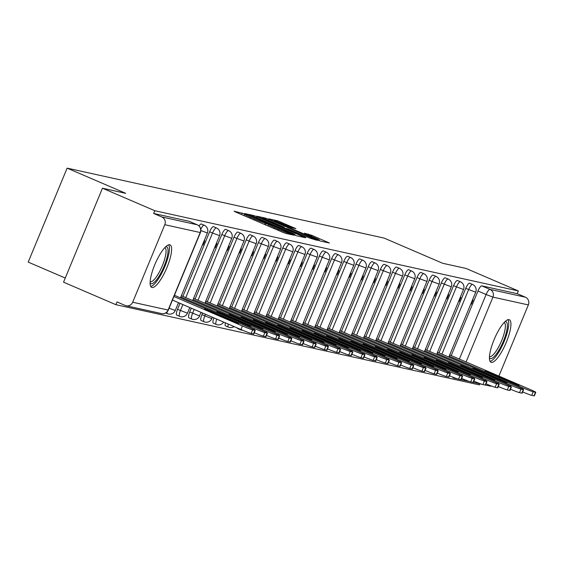 <?xml version="1.0" encoding="UTF-8"?>
<svg xmlns="http://www.w3.org/2000/svg" width="564" height="564" viewBox="0 0 564 564"><rect width="100%" height="100%" fill="white"/><g stroke="black" fill="none" stroke-linecap="round" stroke-linejoin="round"><path stroke-width="0.85" d="M244.572 213.883L234.074 211.19L235.886 212.134L282.345 232.114L285.694 233.39L293.851 235.188L289.184 233.404A9.327 0.458 22.5 0 1 278.468 229.308L274.597 227.644A9.327 0.458 22.5 0 1 268.436 224.62A9.327 0.458 22.5 0 1 268.788 224.634L265.179 223.083A9.327 0.458 22.5 0 1 254.463 218.987L250.592 217.323A9.327 0.458 22.5 0 1 244.431 214.292A9.327 0.458 22.5 0 1 244.79 214.313L245.918 214.546L244.572 213.883M237.359 327.987A5.936 1.572 113.3 0 0 237.719 328.572A5.936 1.572 113.3 0 0 237.796 328.601M225.388 322.841A5.936 1.572 113.3 0 0 225.522 325.879A5.936 1.572 113.3 0 0 225.6 325.907M213.904 317.906A5.936 1.572 113.3 0 0 213.326 323.193A5.936 1.572 113.3 0 0 213.403 323.214M202.603 313.041L201.912 314.698A5.936 1.572 113.3 0 0 201.129 320.5A5.936 1.572 113.3 0 0 201.207 320.521M191.302 308.184L189.715 312.012A5.936 1.572 113.3 0 0 188.933 317.807A5.936 1.572 113.3 0 0 189.011 317.835M180.001 303.319L177.519 309.319A5.936 1.572 113.3 0 0 176.736 315.114A5.936 1.572 113.3 0 0 176.814 315.142M169.708 244.776A23.159 6.141 113.3 0 0 154.987 264.255A23.159 6.141 113.3 0 0 151.709 287.414A23.159 6.141 113.3 0 0 152.005 287.513A23.159 6.141 113.3 0 0 166.725 268.027A23.159 6.141 113.3 0 0 170.004 244.868A23.159 6.141 113.3 0 0 169.708 244.776M509.031 319.647A23.159 6.141 113.3 0 0 494.311 339.133A23.159 6.141 113.3 0 0 491.032 362.292A23.159 6.141 113.3 0 0 491.329 362.384A23.159 6.141 113.3 0 0 506.056 342.905A23.159 6.141 113.3 0 0 509.327 319.746A23.159 6.141 113.3 0 0 509.031 319.647M295.903 228.646L277.707 220.82L268.647 218.818L270.459 219.763L320.267 241.018L329.439 243.021L311.765 235.308L304.433 233.165L314.162 237.472A7.797 0.381 22.5 0 1 319.316 240.003A7.797 0.381 22.5 0 1 310.059 236.563L279.476 223.414A7.797 0.381 22.5 0 1 274.323 220.884A7.797 0.381 22.5 0 1 283.579 224.317L292.025 227.786L295.903 228.646M132.681 302.233L168.1 310.045L200.213 232.523L164.794 224.705L132.681 302.233A5.936 5.718 -77.6 0 1 125.152 305.448L117.002 301.944L115.867 304.68L63.542 282.176L102.458 188.214L125.758 193.353L67.123 168.135L384.084 238.078L442.726 263.296L466.026 268.436L518.351 290.939L154.79 210.717L153.655 213.46L161.805 216.964L197.224 224.782A5.936 1.572 -66.7 0 1 197.301 224.803A5.936 1.572 -66.7 0 1 197.379 224.853M102.458 188.214L154.79 210.717M257.184 216.83L253.835 215.554L244.783 213.552L246.595 214.496L293.054 234.476L296.403 235.752L305.568 237.754L257.184 216.83L256.761 217.845M256.712 216.188L265.771 218.183L269.12 219.466L317.504 240.391L310.165 238.248L287.978 228.871L285.292 228.293L287.217 229.245L305.758 237.444L256.683 216.259M451.221 355.567L477.962 291.003L486.119 294.507A5.936 1.572 -66.7 0 1 489.947 289.374L525.366 297.186A5.936 5.718 102.4 0 1 528.355 304.927L498.893 376.068M115.867 304.68L479.428 384.909L479.879 383.823M65.255 278.038L28.2 262.105L67.123 168.135M491.589 386.079A5.936 5.718 102.4 0 1 489.707 385.987L485.548 385.071M518.351 290.939L517.216 293.682L525.366 297.186M164.794 224.705A5.936 5.718 -77.6 0 0 161.805 216.964M181.946 295.952L181.46 295.536M202.448 244.854L203.054 244.987L202.497 244.748M203.054 244.987L204.76 240.877L204.154 240.75M194.143 298.645L193.656 298.229M214.644 247.547L215.251 247.681L214.694 247.441M215.251 247.681L216.957 243.57L216.35 243.436M206.339 301.331L205.853 300.922M226.841 250.24L227.447 250.374L226.89 250.134M227.447 250.374L229.153 246.264L228.547 246.13M218.536 304.024L218.049 303.608M239.037 252.933L239.644 253.067L239.087 252.82M239.644 253.067L241.35 248.957L240.743 248.823M230.732 306.717L230.246 306.301M251.234 255.619L251.84 255.753L251.283 255.513M251.84 255.753L253.546 251.643L252.94 251.516M242.929 309.41L242.442 308.994M263.43 258.312L264.037 258.446L263.48 258.206M264.037 258.446L265.743 254.336L265.136 254.202M255.125 312.096L254.639 311.688M275.634 261.005L276.24 261.139L275.676 260.899M276.24 261.139L277.939 257.029L277.333 256.895M267.322 314.79L266.835 314.374M287.83 263.698L288.437 263.832L287.873 263.585M288.437 263.832L290.136 259.722L289.529 259.588M279.518 317.483L279.032 317.067M300.027 266.384L300.633 266.518L300.069 266.278M300.633 266.518L302.332 262.408L301.726 262.281M291.722 320.176L291.228 319.76M312.223 269.077L312.83 269.211L312.266 268.972M312.83 269.211L314.529 265.101L313.922 264.967M303.918 322.862L303.425 322.453M324.42 271.77L325.026 271.904L324.462 271.665M325.026 271.904L326.725 267.794L326.119 267.66M316.115 325.555L315.621 325.139M336.616 274.464L337.223 274.597L336.659 274.351M337.223 274.597L338.922 270.487L338.315 270.353M328.311 328.248L327.818 327.832M348.813 277.15L349.419 277.284L348.855 277.044M349.419 277.284L351.118 273.173L350.512 273.046M340.508 330.941L340.014 330.525M361.009 279.843L361.616 279.977L361.052 279.737M361.616 279.977L363.315 275.866L362.708 275.733M352.704 333.627L352.211 333.218M373.206 282.536L373.812 282.67L373.248 282.43M373.812 282.67L375.511 278.56L374.905 278.426M364.901 336.32L364.407 335.904M385.402 285.229L386.009 285.363L385.445 285.116M386.009 285.363L387.715 281.253L387.108 281.119M377.097 339.013L376.611 338.597M397.599 287.915L398.205 288.049L397.648 287.809M398.205 288.049L399.911 283.939L399.305 283.805M389.294 341.706L388.808 341.291M409.795 290.608L410.402 290.742L409.845 290.502M410.402 290.742L412.108 286.632L411.501 286.498M401.49 344.392L401.004 343.984M421.992 293.301L422.598 293.435L422.041 293.195M422.598 293.435L424.304 289.325L423.698 289.191M413.687 347.086L413.2 346.67M434.188 295.994L434.795 296.128L434.238 295.881M434.795 296.128L436.501 292.018L435.894 291.884M425.883 349.779L425.397 349.363M446.385 298.68L446.991 298.814L446.434 298.575M446.991 298.814L448.697 294.704L448.091 294.57M438.08 352.472L437.594 352.056M458.581 301.373L459.188 301.507L458.631 301.268M459.188 301.507L460.894 297.397L460.287 297.263M439.025 352.874L465.765 288.31L468.663 289.551A5.936 1.572 -66.7 0 1 472.569 284.446L469.678 283.198A5.936 1.572 113.3 0 0 465.765 288.31M426.828 350.181L453.569 285.617L456.466 286.864A5.936 1.572 -66.7 0 1 460.372 281.753L457.482 280.505A5.936 1.572 113.3 0 0 453.569 285.617M414.632 347.494L441.372 282.924L444.263 284.171A5.936 1.572 -66.7 0 1 448.176 279.06L445.285 277.819A5.936 1.572 113.3 0 0 441.372 282.924M402.435 344.801L429.176 280.238L432.066 281.478A5.936 1.572 -66.7 0 1 435.979 276.367L433.089 275.126A5.936 1.572 113.3 0 0 429.176 280.238M390.239 342.108L416.979 277.544L419.87 278.785A5.936 1.572 -66.7 0 1 423.783 273.681L420.892 272.433A5.936 1.572 113.3 0 0 416.979 277.544M378.042 339.415L404.783 274.851L407.673 276.099A5.936 1.572 -66.7 0 1 411.586 270.988L408.696 269.74A5.936 1.572 113.3 0 0 404.783 274.851M365.839 336.729L392.586 272.158L395.477 273.406A5.936 1.572 -66.7 0 1 399.39 268.295L396.492 267.054A5.936 1.572 113.3 0 0 392.586 272.158M353.642 334.036L380.39 269.472L383.28 270.713A5.936 1.572 -66.7 0 1 387.193 265.602L384.296 264.361A5.936 1.572 113.3 0 0 380.39 269.472M341.446 331.343L368.193 266.779L371.084 268.02A5.936 1.572 -66.7 0 1 374.997 262.916L372.099 261.668A5.936 1.572 113.3 0 0 368.193 266.779M329.249 328.65L355.997 264.086L358.887 265.334A5.936 1.572 -66.7 0 1 362.8 260.223L359.902 258.975A5.936 1.572 113.3 0 0 355.997 264.086M317.053 325.964L343.8 261.393L346.691 262.641A5.936 1.572 -66.7 0 1 350.596 257.529L347.706 256.289A5.936 1.572 113.3 0 0 343.8 261.393M304.856 323.271L331.604 258.707L334.494 259.948A5.936 1.572 -66.7 0 1 338.4 254.836L335.509 253.596A5.936 1.572 113.3 0 0 331.604 258.707M292.66 320.578L319.407 256.014L322.298 257.254A5.936 1.572 -66.7 0 1 326.203 252.15L323.313 250.902A5.936 1.572 113.3 0 0 319.407 256.014M280.463 317.884L307.204 253.321L310.101 254.568A5.936 1.572 -66.7 0 1 314.007 249.457L311.116 248.209A5.936 1.572 113.3 0 0 307.204 253.321M268.267 315.198L295.007 250.627L297.905 251.875A5.936 1.572 -66.7 0 1 301.81 246.764L298.92 245.523A5.936 1.572 113.3 0 0 295.007 250.627M256.07 312.505L282.811 247.941L285.708 249.182A5.936 1.572 -66.7 0 1 289.614 244.071L286.724 242.83A5.936 1.572 113.3 0 0 282.811 247.941M243.874 309.812L270.614 245.248L273.512 246.489A5.936 1.572 -66.7 0 1 277.417 241.385L274.527 240.137A5.936 1.572 113.3 0 0 270.614 245.248M231.677 307.119L258.418 242.555L261.315 243.803A5.936 1.572 -66.7 0 1 265.221 238.692L262.331 237.444A5.936 1.572 113.3 0 0 258.418 242.555M219.481 304.433L246.221 239.862L249.112 241.11A5.936 1.572 -66.7 0 1 253.024 235.999L250.134 234.758A5.936 1.572 113.3 0 0 246.221 239.862M207.284 301.74L234.025 237.176L236.915 238.417A5.936 1.572 -66.7 0 1 240.828 233.306L237.938 232.065A5.936 1.572 113.3 0 0 234.025 237.176M195.088 299.047L221.828 234.483L224.719 235.724A5.936 1.572 -66.7 0 1 228.631 230.62L225.741 229.372A5.936 1.572 113.3 0 0 221.828 234.483M182.891 296.354L209.632 231.79L212.522 233.038A5.936 1.572 -66.7 0 1 216.435 227.927L213.544 226.679A5.936 1.572 113.3 0 0 209.632 231.79M470.785 304.067L471.391 304.2L473.09 300.09L472.484 299.956M450.276 355.158L449.79 354.749M471.391 304.2L470.827 303.961M200.805 229.266A5.936 1.572 -66.7 0 1 204.238 225.233L201.341 223.993A5.936 1.572 113.3 0 0 199.057 225.967M517.216 293.682L481.797 285.863A5.936 1.572 113.3 0 0 477.962 291.003M153.655 213.46L189.074 221.271A5.936 1.572 -66.7 0 1 189.144 221.299A5.936 1.572 -66.7 0 1 189.215 221.335M249.239 215.293L294.746 234.631A9.327 0.458 22.5 0 0 295.099 234.645A9.327 0.458 22.5 0 0 288.944 231.621L261.069 219.636A9.327 0.458 22.5 0 0 250.353 215.54L249.239 215.293M271.777 221.737A7.797 0.381 22.5 0 0 262.521 218.303A7.797 0.381 22.5 0 0 267.667 220.834L278.447 225.466L284.362 227.313L271.777 221.737M204.52 309.326L234.976 322.425A18.556 0.909 22.5 0 0 238.727 323.383A18.556 0.909 22.5 0 0 238.65 323.235L208.194 310.137A18.556 0.909 22.5 0 0 204.443 309.178A18.556 0.909 22.5 0 0 204.52 309.326M173.938 296.516L242.428 325.971A8.904 0.437 22.5 0 0 252.665 329.884L254.928 330.384A8.904 0.437 22.5 0 0 255.273 330.398A8.904 0.437 22.5 0 0 249.387 327.508L174.445 295.282M255.273 330.398L253.793 333.958A8.904 0.437 -157.5 0 1 253.455 333.944L251.191 333.444A8.904 0.437 -157.5 0 1 240.955 329.538L242.428 325.971M172.457 300.076L240.955 329.538M207.926 310.792L208.194 310.137M216.717 312.019L247.173 325.118A18.556 0.909 22.5 0 0 250.924 326.07A18.556 0.909 22.5 0 0 250.846 325.929L220.39 312.83A18.556 0.909 22.5 0 0 216.639 311.871A18.556 0.909 22.5 0 0 216.717 312.019M180.875 296.946L254.625 328.664A8.904 0.437 22.5 0 0 264.861 332.577L267.124 333.077A8.904 0.437 22.5 0 0 267.47 333.091A8.904 0.437 22.5 0 0 261.583 330.201L181.382 295.712M267.47 333.091L265.989 336.652A8.904 0.437 -157.5 0 1 265.651 336.637L263.388 336.137A8.904 0.437 -157.5 0 1 254.308 332.718M220.122 313.478L220.39 312.83M228.913 314.712L259.369 327.811A18.556 0.909 22.5 0 0 263.12 328.763A18.556 0.909 22.5 0 0 263.043 328.622L232.587 315.523A18.556 0.909 22.5 0 0 228.836 314.564A18.556 0.909 22.5 0 0 228.913 314.712M193.071 299.639L266.821 331.357A8.904 0.437 22.5 0 0 277.058 335.27L279.328 335.77A8.904 0.437 22.5 0 0 279.666 335.784A8.904 0.437 22.5 0 0 273.78 332.894L193.579 298.398M279.666 335.784L278.186 339.345A8.904 0.437 -157.5 0 1 277.848 339.331L275.584 338.83A8.904 0.437 -157.5 0 1 266.504 335.411M232.319 316.171L232.587 315.523M165.703 246.743A20.036 5.316 -66.7 0 1 167.381 255.993A20.036 5.316 -66.7 0 1 159.492 275.493A20.036 5.316 -66.7 0 1 150.109 283.001M150.151 281.732A18.556 4.921 113.3 0 0 158.124 274.167A18.556 4.921 113.3 0 0 164.808 247.645M150.75 286.477A23.004 6.105 113.3 0 0 159.605 277.009A23.004 6.105 113.3 0 0 168.664 244.825M505.027 321.621A20.036 5.316 -66.7 0 1 506.712 330.864A20.036 5.316 -66.7 0 1 498.816 350.364A20.036 5.316 -66.7 0 1 489.432 357.879M489.474 356.61A18.556 4.921 113.3 0 0 497.448 349.038A18.556 4.921 113.3 0 0 504.138 322.523M490.074 361.348A23.004 6.105 113.3 0 0 498.928 351.887A23.004 6.105 113.3 0 0 507.988 319.696M241.11 317.398L271.566 330.497A18.556 0.909 22.5 0 0 275.317 331.456A18.556 0.909 22.5 0 0 275.239 331.308L244.783 318.209A18.556 0.909 22.5 0 0 241.032 317.257A18.556 0.909 22.5 0 0 241.11 317.398M205.268 302.332L279.018 334.05A8.904 0.437 22.5 0 0 289.254 337.956L291.525 338.456A8.904 0.437 22.5 0 0 291.863 338.471A8.904 0.437 22.5 0 0 285.976 335.58L205.775 301.091M291.863 338.471L290.389 342.038A8.904 0.437 -157.5 0 1 290.044 342.017L287.781 341.516A8.904 0.437 -157.5 0 1 278.701 338.104M244.515 318.864L244.783 318.209M253.306 320.091L283.762 333.19A18.556 0.909 22.5 0 0 287.513 334.149A18.556 0.909 22.5 0 0 287.436 334.001L256.98 320.902A18.556 0.909 22.5 0 0 253.229 319.943A18.556 0.909 22.5 0 0 253.306 320.091M217.464 305.018L291.214 336.736A8.904 0.437 22.5 0 0 301.451 340.649L303.721 341.149A8.904 0.437 22.5 0 0 304.059 341.164A8.904 0.437 22.5 0 0 298.173 338.273L217.979 303.784M304.059 341.164L302.586 344.724A8.904 0.437 -157.5 0 1 302.241 344.71L299.977 344.209A8.904 0.437 -157.5 0 1 290.897 340.797M256.712 321.558L256.98 320.902M265.503 322.784L295.959 335.883A18.556 0.909 22.5 0 0 299.71 336.835A18.556 0.909 22.5 0 0 299.639 336.694L269.176 323.595A18.556 0.909 22.5 0 0 265.425 322.636A18.556 0.909 22.5 0 0 265.503 322.784M229.661 307.711L303.411 339.429A8.904 0.437 22.5 0 0 313.647 343.342L315.918 343.843A8.904 0.437 22.5 0 0 316.256 343.857A8.904 0.437 22.5 0 0 310.369 340.966L230.175 306.478M316.256 343.857L314.782 347.417A8.904 0.437 -157.5 0 1 314.437 347.403L312.174 346.902A8.904 0.437 -157.5 0 1 303.101 343.483M268.908 324.244L269.176 323.595M277.699 325.477L308.156 338.576A18.556 0.909 22.5 0 0 311.906 339.528A18.556 0.909 22.5 0 0 311.836 339.387L281.373 326.288A18.556 0.909 22.5 0 0 277.622 325.329A18.556 0.909 22.5 0 0 277.699 325.477M241.857 310.404L315.607 342.122A8.904 0.437 22.5 0 0 325.844 346.035L328.114 346.536A8.904 0.437 22.5 0 0 328.452 346.55A8.904 0.437 22.5 0 0 322.573 343.659L242.372 309.164M328.452 346.55L326.979 350.11A8.904 0.437 -157.5 0 1 326.641 350.096L324.37 349.595A8.904 0.437 -157.5 0 1 315.297 346.176M281.105 326.937L281.373 326.288M289.896 328.163L320.352 341.262A18.556 0.909 22.5 0 0 324.103 342.221A18.556 0.909 22.5 0 0 324.032 342.073L293.576 328.974A18.556 0.909 22.5 0 0 289.818 328.022A18.556 0.909 22.5 0 0 289.896 328.163M254.054 313.098L327.811 344.815A8.904 0.437 22.5 0 0 338.04 348.721L340.311 349.222A8.904 0.437 22.5 0 0 340.649 349.236A8.904 0.437 22.5 0 0 334.769 346.345L254.568 311.857M340.649 349.236L339.175 352.803A8.904 0.437 -157.5 0 1 338.837 352.782L336.567 352.281A8.904 0.437 -157.5 0 1 327.494 348.869M293.301 329.63L293.576 328.974M302.092 330.856L332.556 343.955A18.556 0.909 22.5 0 0 336.306 344.914A18.556 0.909 22.5 0 0 336.229 344.766L305.773 331.667A18.556 0.909 22.5 0 0 302.022 330.708A18.556 0.909 22.5 0 0 302.092 330.856M266.25 315.784L340.007 347.502A8.904 0.437 22.5 0 0 350.237 351.414L352.507 351.915A8.904 0.437 22.5 0 0 352.845 351.929A8.904 0.437 22.5 0 0 346.966 349.038L266.765 314.55M352.845 351.929L351.372 355.489A8.904 0.437 -157.5 0 1 351.034 355.475L348.763 354.975A8.904 0.437 -157.5 0 1 339.69 351.562M305.498 332.323L305.773 331.667M314.289 333.55L344.752 346.648A18.556 0.909 22.5 0 0 348.503 347.6A18.556 0.909 22.5 0 0 348.425 347.459L317.969 334.36A18.556 0.909 22.5 0 0 314.218 333.402A18.556 0.909 22.5 0 0 314.289 333.55M278.447 318.477L352.204 350.195A8.904 0.437 22.5 0 0 362.433 354.107L364.704 354.608A8.904 0.437 22.5 0 0 365.042 354.622A8.904 0.437 22.5 0 0 359.162 351.732L278.961 317.243M365.042 354.622L363.569 358.182A8.904 0.437 -157.5 0 1 363.23 358.168L360.96 357.668A8.904 0.437 -157.5 0 1 351.887 354.248M317.694 335.009L317.969 334.36M326.486 336.243L356.949 349.342A18.556 0.909 22.5 0 0 360.699 350.293A18.556 0.909 22.5 0 0 360.622 350.152L330.166 337.053A18.556 0.909 22.5 0 0 326.415 336.095A18.556 0.909 22.5 0 0 326.486 336.243M290.643 321.17L364.4 352.888A8.904 0.437 22.5 0 0 374.63 356.8L376.9 357.301A8.904 0.437 22.5 0 0 377.238 357.315A8.904 0.437 22.5 0 0 371.359 354.425L291.158 319.929M377.238 357.315L375.765 360.875A8.904 0.437 -157.5 0 1 375.427 360.861L373.156 360.361A8.904 0.437 -157.5 0 1 364.083 356.941M329.891 337.702L330.166 337.053M338.689 338.929L369.145 352.028A18.556 0.909 22.5 0 0 372.896 352.986A18.556 0.909 22.5 0 0 372.818 352.838L342.362 339.739A18.556 0.909 22.5 0 0 338.611 338.788A18.556 0.909 22.5 0 0 338.689 338.929M302.84 323.863L376.597 355.581A8.904 0.437 22.5 0 0 386.826 359.487L389.097 359.987A8.904 0.437 22.5 0 0 389.435 360.001A8.904 0.437 22.5 0 0 383.555 357.111L303.354 322.622M389.435 360.001L387.961 363.569A8.904 0.437 -157.5 0 1 387.623 363.547L385.353 363.047A8.904 0.437 -157.5 0 1 376.28 359.635M342.087 340.395L342.362 339.739M350.886 341.622L381.342 354.721A18.556 0.909 22.5 0 0 385.092 355.68A18.556 0.909 22.5 0 0 385.015 355.531L354.559 342.433A18.556 0.909 22.5 0 0 350.808 341.474A18.556 0.909 22.5 0 0 350.886 341.622M315.036 326.549L388.793 358.267A8.904 0.437 22.5 0 0 399.03 362.18L401.293 362.68A8.904 0.437 22.5 0 0 401.631 362.694A8.904 0.437 22.5 0 0 395.752 359.804L315.551 325.315M401.631 362.694L400.158 366.255A8.904 0.437 -157.5 0 1 399.82 366.24L397.549 365.74A8.904 0.437 -157.5 0 1 388.476 362.328M354.284 343.088L354.559 342.433M363.082 344.315L393.538 357.414A18.556 0.909 22.5 0 0 397.289 358.366A18.556 0.909 22.5 0 0 397.211 358.225L366.755 345.126A18.556 0.909 22.5 0 0 363.004 344.167A18.556 0.909 22.5 0 0 363.082 344.315M327.233 329.242L400.99 360.96A8.904 0.437 22.5 0 0 411.226 364.873L413.49 365.373A8.904 0.437 22.5 0 0 413.828 365.387A8.904 0.437 22.5 0 0 407.948 362.497L327.747 328.008M413.828 365.387L412.354 368.948A8.904 0.437 -157.5 0 1 412.016 368.934L409.746 368.433A8.904 0.437 -157.5 0 1 400.673 365.014M366.487 345.774L366.755 345.126M375.279 347.008L405.735 360.107A18.556 0.909 22.5 0 0 409.485 361.059A18.556 0.909 22.5 0 0 409.408 360.918L378.952 347.819A18.556 0.909 22.5 0 0 375.201 346.86A18.556 0.909 22.5 0 0 375.279 347.008M339.436 331.935L413.186 363.653A8.904 0.437 22.5 0 0 423.423 367.566L425.686 368.066A8.904 0.437 22.5 0 0 426.024 368.08A8.904 0.437 22.5 0 0 420.145 365.19L339.944 330.694M426.024 368.08L424.551 371.641A8.904 0.437 -157.5 0 1 424.213 371.627L421.942 371.126A8.904 0.437 -157.5 0 1 412.869 367.707M378.684 348.467L378.952 347.819M387.475 349.694L417.931 362.793A18.556 0.909 22.5 0 0 421.682 363.752A18.556 0.909 22.5 0 0 421.604 363.604L391.148 350.505A18.556 0.909 22.5 0 0 387.397 349.553A18.556 0.909 22.5 0 0 387.475 349.694M351.633 334.628L425.383 366.346A8.904 0.437 22.5 0 0 435.619 370.252L437.883 370.752A8.904 0.437 22.5 0 0 438.221 370.767A8.904 0.437 22.5 0 0 432.341 367.876L352.14 333.387M438.221 370.767L436.748 374.334A8.904 0.437 -157.5 0 1 436.409 374.313L434.139 373.812A8.904 0.437 -157.5 0 1 425.066 370.4M390.88 351.161L391.148 350.505M399.672 352.387L430.128 365.486A18.556 0.909 22.5 0 0 433.878 366.445A18.556 0.909 22.5 0 0 433.801 366.297L403.345 353.198A18.556 0.909 22.5 0 0 399.594 352.239A18.556 0.909 22.5 0 0 399.672 352.387M363.829 337.314L437.579 369.032A8.904 0.437 22.5 0 0 447.816 372.945L450.079 373.446A8.904 0.437 22.5 0 0 450.424 373.46A8.904 0.437 22.5 0 0 444.538 370.569L364.337 336.081M450.424 373.46L448.944 377.02A8.904 0.437 -157.5 0 1 448.606 377.006L446.343 376.505A8.904 0.437 -157.5 0 1 437.262 373.093M403.077 353.854L403.345 353.198M411.868 355.08L442.324 368.179A18.556 0.909 22.5 0 0 446.075 369.131A18.556 0.909 22.5 0 0 445.997 368.99L415.541 355.891A18.556 0.909 22.5 0 0 411.791 354.932A18.556 0.909 22.5 0 0 411.868 355.08M376.026 340.007L449.776 371.725A8.904 0.437 22.5 0 0 460.012 375.638L462.276 376.139A8.904 0.437 22.5 0 0 462.621 376.153A8.904 0.437 22.5 0 0 456.734 373.262L376.533 338.774M462.621 376.153L461.14 379.713A8.904 0.437 -157.5 0 1 460.802 379.699L458.539 379.198A8.904 0.437 -157.5 0 1 449.459 375.779M415.273 356.54L415.541 355.891M424.065 357.773L454.521 370.872A18.556 0.909 22.5 0 0 458.271 371.824A18.556 0.909 22.5 0 0 458.194 371.683L427.738 358.584A18.556 0.909 22.5 0 0 423.987 357.625A18.556 0.909 22.5 0 0 424.065 357.773M388.222 342.7L461.972 374.418A8.904 0.437 22.5 0 0 472.209 378.331L474.479 378.832A8.904 0.437 22.5 0 0 474.817 378.846A8.904 0.437 22.5 0 0 468.931 375.955L388.73 341.46M481.783 384.246L473.351 382.385A8.904 0.437 -157.5 0 1 472.999 382.392L470.736 381.891A8.904 0.437 -157.5 0 1 461.655 378.472M427.47 359.233L427.738 358.584M436.261 360.459L466.717 373.558A18.556 0.909 22.5 0 0 470.468 374.517A18.556 0.909 22.5 0 0 470.39 374.369L439.934 361.27A18.556 0.909 22.5 0 0 436.183 360.318A18.556 0.909 22.5 0 0 436.261 360.459M400.419 345.394L474.169 377.112A8.904 0.437 22.5 0 0 484.405 381.017L486.676 381.518A8.904 0.437 22.5 0 0 487.014 381.532A8.904 0.437 22.5 0 0 481.127 378.641L400.926 344.153M487.014 381.532L485.541 385.099A8.904 0.437 -157.5 0 1 485.195 385.078L482.932 384.577A8.904 0.437 -157.5 0 1 473.852 381.165M439.666 361.926L439.934 361.27M448.458 363.153L478.914 376.251A18.556 0.909 22.5 0 0 482.664 377.21A18.556 0.909 22.5 0 0 482.587 377.062L452.131 363.963A18.556 0.909 22.5 0 0 448.38 363.004A18.556 0.909 22.5 0 0 448.458 363.153M412.615 348.08L486.365 379.798A8.904 0.437 22.5 0 0 496.602 383.71L498.872 384.211A8.904 0.437 22.5 0 0 499.21 384.225A8.904 0.437 22.5 0 0 493.324 381.334L413.13 346.846M499.21 384.225L497.737 387.785A8.904 0.437 -157.5 0 1 497.392 387.771L495.129 387.271A8.904 0.437 -157.5 0 1 486.048 383.858M451.863 364.619L452.131 363.963M460.654 365.846L491.11 378.945A18.556 0.909 22.5 0 0 494.861 379.896A18.556 0.909 22.5 0 0 494.79 379.755L464.327 366.656A18.556 0.909 22.5 0 0 460.576 365.698A18.556 0.909 22.5 0 0 460.654 365.846M424.812 350.773L498.562 382.491A8.904 0.437 22.5 0 0 508.798 386.403L511.069 386.904A8.904 0.437 22.5 0 0 511.407 386.918A8.904 0.437 22.5 0 0 505.52 384.028L425.326 349.539M511.407 386.918L509.934 390.478A8.904 0.437 -157.5 0 1 509.588 390.464L507.325 389.964A8.904 0.437 -157.5 0 1 498.252 386.544M464.059 367.305L464.327 366.656M472.851 368.539L503.307 381.638A18.556 0.909 22.5 0 0 507.057 382.589A18.556 0.909 22.5 0 0 506.987 382.448L476.524 369.349A18.556 0.909 22.5 0 0 472.773 368.391A18.556 0.909 22.5 0 0 472.851 368.539M437.008 353.466L510.758 385.184A8.904 0.437 22.5 0 0 520.995 389.097L523.265 389.597A8.904 0.437 22.5 0 0 523.604 389.611A8.904 0.437 22.5 0 0 517.724 386.721L437.523 352.225M523.604 389.611L522.13 393.171A8.904 0.437 -157.5 0 1 521.792 393.157L519.522 392.657A8.904 0.437 -157.5 0 1 510.448 389.238M476.256 369.998L476.524 369.349M485.047 371.225L515.503 384.324A18.556 0.909 22.5 0 0 519.254 385.282A18.556 0.909 22.5 0 0 519.183 385.134L488.727 372.036A18.556 0.909 22.5 0 0 484.969 371.084A18.556 0.909 22.5 0 0 485.047 371.225M449.205 356.159L522.962 387.877A8.904 0.437 22.5 0 0 533.191 391.783L535.462 392.283A8.904 0.437 22.5 0 0 535.8 392.297A8.904 0.437 22.5 0 0 529.92 389.407L449.719 354.918M535.8 392.297L534.327 395.865A8.904 0.437 -157.5 0 1 533.988 395.843L531.718 395.343A8.904 0.437 -157.5 0 1 522.645 391.931M488.452 372.691L488.727 372.036M241.575 214.574L242.231 212.988M289.952 234.328L290.234 233.637M265.573 224.902L266.236 223.316M240.687 329.841A5.936 1.572 -66.7 0 1 240.617 329.82A5.936 1.572 -66.7 0 1 240.25 329.235M228.49 327.148A5.936 1.572 -66.7 0 1 228.42 327.127A5.936 1.572 -66.7 0 1 228.279 324.081M216.294 324.462A5.936 1.572 -66.7 0 1 216.223 324.434A5.936 1.572 -66.7 0 1 216.795 319.146M204.097 321.769A5.936 1.572 -66.7 0 1 204.02 321.741A5.936 1.572 -66.7 0 1 204.802 315.946L205.493 314.282M201.912 314.698L211.627 318.554L212.395 317.25M191.901 319.076A5.936 1.572 -66.7 0 1 191.823 319.055A5.936 1.572 -66.7 0 1 192.606 313.253L194.192 309.424M189.715 312.012L199.43 315.861L201.094 312.393M179.704 316.383A5.936 1.572 -66.7 0 1 179.627 316.362A5.936 1.572 -66.7 0 1 180.409 310.56L182.898 304.567M177.519 309.319L187.459 313.182L189.8 307.535M167.508 313.697A5.936 1.572 -66.7 0 1 167.43 313.669A5.936 1.572 -66.7 0 1 167.057 311.97M459.371 359.071L486.119 294.507L492.936 297.115L466.083 361.954M528.355 304.927L492.936 297.115A5.936 5.718 -77.6 0 0 489.947 289.374L481.797 285.863M441.915 354.114L468.663 289.551L475.706 292.173A5.936 5.936 0 0 0 472.569 284.446M429.719 351.428L456.466 286.864L463.509 289.48A5.936 5.936 0 0 0 460.372 281.753M417.522 348.735L444.263 284.171L451.313 286.787A5.936 5.936 0 0 0 448.176 279.06M405.326 346.042L432.066 281.478L439.116 284.094A5.936 5.936 0 0 0 435.979 276.367M393.129 343.349L419.87 278.785L426.92 281.408A5.936 5.936 0 0 0 423.783 273.681M380.933 340.663L407.673 276.099L414.723 278.715A5.936 5.936 0 0 0 411.586 270.988M368.736 337.97L395.477 273.406L402.527 276.022A5.936 5.936 0 0 0 399.39 268.295M356.54 335.277L383.28 270.713L390.33 273.328A5.936 5.936 0 0 0 387.193 265.602M344.343 332.584L371.084 268.02L378.134 270.642A5.936 5.936 0 0 0 374.997 262.916M332.147 329.898L358.887 265.334L365.937 267.949A5.936 5.936 0 0 0 362.8 260.223M319.95 327.205L346.691 262.641L353.741 265.256A5.936 5.936 0 0 0 350.596 257.529M307.747 324.512L334.494 259.948L341.544 262.563A5.936 5.936 0 0 0 338.4 254.836M295.55 321.818L322.298 257.254L329.348 259.877A5.936 5.936 0 0 0 326.203 252.15M283.354 319.132L310.101 254.568L317.151 257.184A5.936 5.936 0 0 0 314.007 249.457M271.157 316.439L297.905 251.875L304.955 254.491A5.936 5.936 0 0 0 301.81 246.764M258.961 313.746L285.708 249.182L292.758 251.798A5.936 5.936 0 0 0 289.614 244.071M246.764 311.053L273.512 246.489L280.555 249.112A5.936 5.936 0 0 0 277.417 241.385M234.568 308.367L261.315 243.803L268.358 246.419A5.936 5.936 0 0 0 265.221 238.692M222.371 305.674L249.112 241.11L256.162 243.726A5.936 5.936 0 0 0 253.024 235.999M210.175 302.981L236.915 238.417L243.965 241.032A5.936 5.936 0 0 0 240.828 233.306M197.978 300.288L224.719 235.724L231.769 238.346A5.936 5.936 0 0 0 228.631 230.62M185.782 297.602L212.522 233.038L219.572 235.653A5.936 5.936 0 0 0 216.435 227.927M204.238 225.233A5.936 5.936 0 0 1 207.376 232.96L200.883 230.577M178.499 302.678L175.263 310.489L169.08 308.24M189.074 221.271L197.224 224.782A5.936 5.718 -77.6 0 1 200.213 232.523L200.439 232.53A5.936 5.936 0 0 0 197.301 224.803L189.144 221.299M455.79 378.296A5.936 5.718 102.4 0 1 453.301 377.859A5.936 1.572 -66.7 0 1 453.223 377.831L453.153 377.795M457.39 378.86L454.288 378.176A5.936 5.936 0 0 1 453.223 377.831A5.936 1.572 -66.7 0 1 452.843 377.168M168.326 310.059L168.1 310.045A5.936 5.718 102.4 0 1 161.558 313.584A5.936 5.936 0 0 0 168.326 310.059L200.439 232.53M250.19 218.282L250.592 217.323M254.061 219.946L254.463 218.987M264.601 224.479L265.179 223.083M274.196 228.603L274.597 227.644M278.066 230.274L278.468 229.308M288.895 234.095L289.184 233.404M303.439 237.31L303.643 236.809M253.419 216.555L253.835 215.554M294.556 235.096L294.746 234.631M265.369 219.156L265.771 218.183M268.704 220.461L269.12 219.466M315.375 239.94L315.579 239.446M284.037 228.096L284.362 227.313M308.078 234.85L308.416 234.025M311.37 236.267L311.765 235.308M327.303 242.576L327.515 242.076M277.305 221.786L277.707 220.82M280.639 223.09L281.055 222.096M293.879 228.201L294.084 227.701M253.455 333.944L254.928 330.384M251.191 333.444L252.665 329.884M254.195 329.714L254.625 328.664M265.651 336.637L267.124 333.077M263.388 336.137L264.861 332.577M266.391 332.4L266.821 331.357M277.848 339.331L279.328 335.77M275.584 338.83L277.058 335.27M278.588 335.094L279.018 334.05M290.044 342.017L291.525 338.456M287.781 341.516L289.254 337.956M290.784 337.787L291.214 336.736M302.241 344.71L303.721 341.149M299.977 344.209L301.451 340.649M302.981 340.48L303.411 339.429M314.437 347.403L315.918 343.843M312.174 346.902L313.647 343.342M315.177 343.166L315.607 342.122M326.641 350.096L328.114 346.536M324.37 349.595L325.844 346.035M327.374 345.859L327.811 344.815M338.837 352.782L340.311 349.222M336.567 352.281L338.04 348.721M339.57 348.552L340.007 347.502M351.034 355.475L352.507 351.915M348.763 354.975L350.237 351.414M351.767 351.245L352.204 350.195M363.23 358.168L364.704 354.608M360.96 357.668L362.433 354.107M363.963 353.931L364.4 352.888M375.427 360.861L376.9 357.301M373.156 360.361L374.63 356.8M376.16 356.624L376.597 355.581M387.623 363.547L389.097 359.987M385.353 363.047L386.826 359.487M388.356 359.317L388.793 358.267M399.82 366.24L401.293 362.68M397.549 365.74L399.03 362.18M400.553 362.01L400.99 360.96M412.016 368.934L413.49 365.373M409.746 368.433L411.226 364.873M412.749 364.696L413.186 363.653M424.213 371.627L425.686 368.066M421.942 371.126L423.423 367.566M424.953 367.39L425.383 366.346M436.409 374.313L437.883 370.752M434.139 373.812L435.619 370.252M437.149 370.083L437.579 369.032M448.606 377.006L450.079 373.446M446.343 376.505L447.816 372.945M449.346 372.776L449.776 371.725M460.802 379.699L462.276 376.139M458.539 379.198L460.012 375.638M461.542 375.462L461.972 374.418M472.999 382.392L474.479 378.832M470.736 381.891L472.209 378.331M473.739 378.155L474.169 377.112M485.195 385.078L486.676 381.518M482.932 384.577L484.405 381.017M485.935 380.848L486.365 379.798M497.392 387.771L498.872 384.211M495.129 387.271L496.602 383.71M498.132 383.541L498.562 382.491M509.588 390.464L511.069 386.904M507.325 389.964L508.798 386.403M510.328 386.227L510.758 385.184M521.792 393.157L523.265 389.597M519.522 392.657L520.995 389.097M522.525 388.92L522.962 387.877M533.988 395.843L535.462 392.283M531.718 395.343L533.191 391.783M237.719 328.572L240.617 329.82A5.936 5.936 0 0 0 242.753 330.3M225.522 325.879L228.42 327.127A5.936 5.936 0 0 0 234.095 326.584M213.326 323.193L216.223 324.434A5.936 5.936 0 0 0 223.626 322.086M201.129 320.5L204.02 321.741A5.936 5.936 0 0 0 211.852 318.561M188.933 317.807L191.823 319.055A5.936 5.936 0 0 0 199.656 315.868M176.736 315.114L179.627 316.362A5.936 5.936 0 0 0 187.459 313.182M165.767 312.949L167.43 313.669A5.936 5.936 0 0 0 175.263 310.489M207.376 232.96L180.487 297.877M219.572 235.653L192.684 300.57M231.769 238.346L204.88 303.263M243.965 241.032L217.077 305.949M256.162 243.726L229.273 308.642M268.358 246.419L241.47 311.335M280.555 249.112L253.666 314.028M292.758 251.798L265.863 316.714M254.23 332.922A5.936 5.936 0 0 0 254.949 332.986M304.955 254.491L278.059 319.407M266.427 335.608A5.936 5.936 0 0 0 267.146 335.679M317.151 257.184L290.263 322.1M278.623 338.301A5.936 5.936 0 0 0 279.342 338.372M329.348 259.877L302.459 324.793M290.82 340.994A5.936 5.936 0 0 0 291.539 341.065M341.544 262.563L314.656 327.48M303.016 343.688A5.936 5.936 0 0 0 303.742 343.751M353.741 265.256L326.852 330.173M315.213 346.374A5.936 5.936 0 0 0 315.939 346.444M365.937 267.949L339.049 332.866M327.409 349.067A5.936 5.936 0 0 0 328.135 349.137M378.134 270.642L351.245 335.559M339.606 351.76A5.936 5.936 0 0 0 340.332 351.83M390.33 273.328L363.442 338.245M351.802 354.453A5.936 5.936 0 0 0 352.528 354.516M402.527 276.022L375.638 340.938M363.999 357.139A5.936 5.936 0 0 0 364.725 357.209M414.723 278.715L387.835 343.631M376.195 359.832A5.936 5.936 0 0 0 376.921 359.902M426.92 281.408L400.031 346.324M388.392 362.525A5.936 5.936 0 0 0 389.118 362.596M439.116 284.094L412.228 349.01M400.588 365.218A5.936 5.936 0 0 0 401.314 365.282M451.313 286.787L424.424 351.703M412.785 367.904A5.936 5.936 0 0 0 413.511 367.975M463.509 289.48L436.621 354.396M424.981 370.597A5.936 5.936 0 0 0 425.707 370.668M475.706 292.173L448.817 357.09M437.185 373.29A5.936 5.936 0 0 0 437.904 373.361M461.155 379.692L469.586 381.553M126.146 305.766L161.558 313.584M243.902 215.575L244.431 214.292M267.907 225.903L268.436 224.62M294.866 235.216L295.099 234.645M262.331 218.761L262.521 218.303M284.136 228.138L284.475 227.32M274.132 221.342L274.323 220.884M319.062 240.609L319.316 240.003M473.337 382.406L474.817 378.846"/></g></svg>
